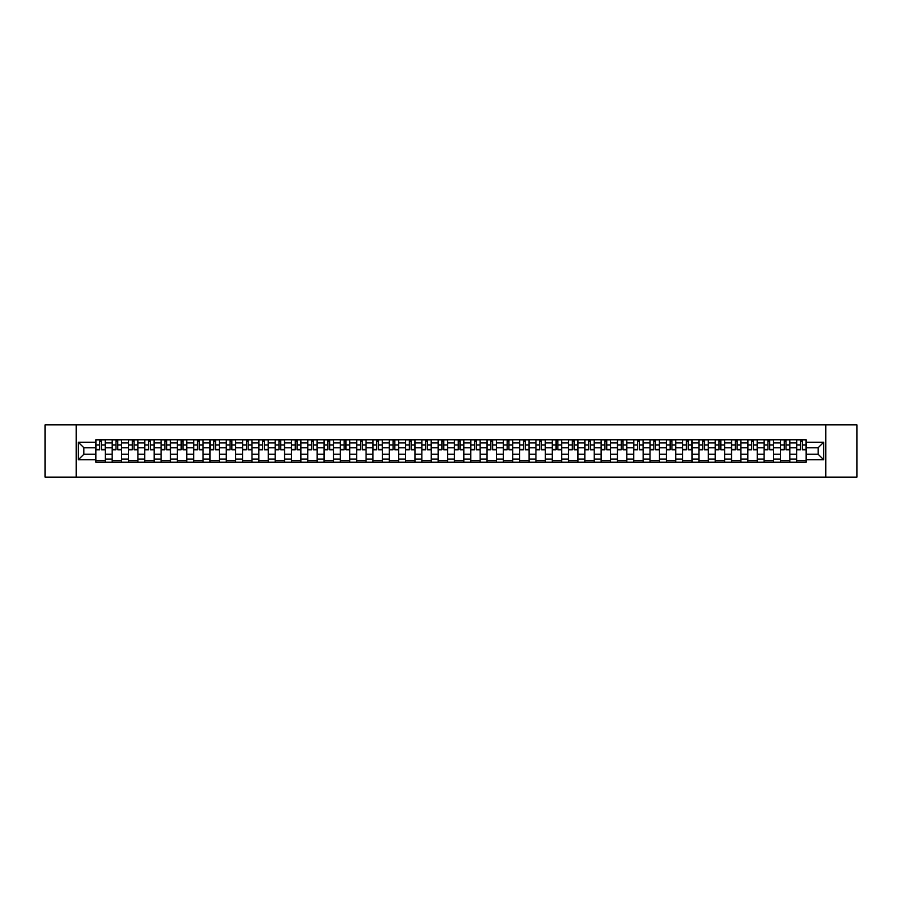 <?xml version="1.0" encoding="UTF-8"?>
<svg xmlns="http://www.w3.org/2000/svg" width="902" height="902" viewBox="0 0 902 902"><rect width="100%" height="100%" fill="white"/><g stroke="black" fill="none" stroke-linecap="round" stroke-linejoin="round"><path stroke-width="1.35" d="M825.77 477.124L856.9 477.124L856.9 424.876L45.1 424.876L45.1 477.124L825.77 477.124L825.77 424.876M112.175 462.23L112.175 442.95L105.275 442.95L105.275 462.23M105.275 442.95L105.275 439.77M112.175 442.95L112.175 439.77M121.578 439.77L121.578 462.23M128.479 462.23L128.479 439.77M137.882 439.77L137.882 462.23M144.771 462.23L144.771 439.77M154.174 439.77L154.174 462.23M161.075 462.23L161.075 439.77M170.478 439.77L170.478 462.23M177.367 462.23L177.367 439.77M186.77 439.77L186.77 462.23M193.671 462.23L193.671 439.77M203.074 439.77L203.074 462.23M209.963 462.23L209.963 439.77M219.366 439.77L219.366 462.23M226.267 462.23L226.267 439.77M235.67 439.77L235.67 462.23M242.57 462.23L242.57 439.77M251.962 439.77L251.962 462.23M258.863 462.23L258.863 439.77M268.266 439.77L268.266 462.23M275.166 462.23L275.166 439.77M284.57 439.77L284.57 462.23M291.459 462.23L291.459 439.77M300.862 439.77L300.862 462.23M307.762 462.23L307.762 439.77M317.166 439.77L317.166 462.23M324.055 462.23L324.055 439.77M333.458 439.77L333.458 462.23M340.358 462.23L340.358 439.77M349.762 439.77L349.762 462.23M356.651 462.23L356.651 439.77M366.054 439.77L366.054 462.23M372.954 462.23L372.954 439.77M382.358 439.77L382.358 462.23M389.258 462.23L389.258 439.77M398.661 439.77L398.661 462.23M405.55 462.23L405.55 439.77M414.954 439.77L414.954 462.23M421.854 462.23L421.854 439.77M431.257 439.77L431.257 462.23M438.147 462.23L438.147 439.77M447.55 439.77L447.55 462.23M454.45 462.23L454.45 439.77M463.853 439.77L463.853 462.23M470.743 462.23L470.743 439.77M480.146 439.77L480.146 462.23M487.046 462.23L487.046 439.77M496.45 439.77L496.45 462.23M503.339 462.23L503.339 439.77M512.742 439.77L512.742 462.23M519.642 462.23L519.642 439.77M529.046 439.77L529.046 462.23M535.946 462.23L535.946 439.77M545.349 439.77L545.349 462.23M552.238 462.23L552.238 439.77M561.642 439.77L561.642 462.23M568.542 462.23L568.542 439.77M577.945 439.77L577.945 462.23M584.834 462.23L584.834 439.77M594.238 439.77L594.238 462.23M601.138 462.23L601.138 439.77M610.541 439.77L610.541 462.23M617.43 462.23L617.43 439.77M626.834 439.77L626.834 462.23M633.734 462.23L633.734 439.77M643.137 439.77L643.137 462.23M650.038 462.23L650.038 439.77M659.43 439.77L659.43 462.23M666.33 462.23L666.33 439.77M675.733 439.77L675.733 462.23M682.634 462.23L682.634 439.77M692.037 439.77L692.037 462.23M698.926 462.23L698.926 439.77M708.329 439.77L708.329 462.23M715.23 462.23L715.23 439.77M724.633 439.77L724.633 462.23M731.522 462.23L731.522 439.77M740.925 439.77L740.925 462.23M747.826 462.23L747.826 439.77M757.229 439.77L757.229 462.23M764.118 462.23L764.118 439.77M773.521 439.77L773.521 462.23M780.422 462.23L780.422 439.77M789.825 439.77L789.825 462.23M796.725 462.23L796.725 439.77M796.725 454.236L789.825 454.236M780.422 454.236L773.521 454.236M764.118 454.236L757.229 454.236M747.826 454.236L740.925 454.236M731.522 454.236L724.633 454.236M715.23 454.236L708.329 454.236M698.926 454.236L692.037 454.236M682.634 454.236L675.733 454.236M666.33 454.236L659.43 454.236M650.038 454.236L643.137 454.236M633.734 454.236L626.834 454.236M617.43 454.236L610.541 454.236M601.138 454.236L594.238 454.236M584.834 454.236L577.945 454.236M568.542 454.236L561.642 454.236M552.238 454.236L545.349 454.236M535.946 454.236L529.046 454.236M519.642 454.236L512.742 454.236M503.339 454.236L496.45 454.236M487.046 454.236L480.146 454.236M470.743 454.236L463.853 454.236M454.45 454.236L447.55 454.236M438.147 454.236L431.257 454.236M421.854 454.236L414.954 454.236M405.55 454.236L398.661 454.236M389.258 454.236L382.358 454.236M372.954 454.236L366.054 454.236M356.651 454.236L349.762 454.236M340.358 454.236L333.458 454.236M324.055 454.236L317.166 454.236M307.762 454.236L300.862 454.236M291.459 454.236L284.57 454.236M275.166 454.236L268.266 454.236M258.863 454.236L251.962 454.236M242.57 454.236L235.67 454.236M226.267 454.236L219.366 454.236M209.963 454.236L203.074 454.236M193.671 454.236L186.77 454.236M177.367 454.236L170.478 454.236M161.075 454.236L154.174 454.236M144.771 454.236L137.882 454.236M128.479 454.236L121.578 454.236M112.175 454.236L105.275 454.236M796.725 447.764L789.825 447.764M780.422 447.764L773.521 447.764M764.118 447.764L757.229 447.764M747.826 447.764L740.925 447.764M731.522 447.764L724.633 447.764M715.23 447.764L708.329 447.764M698.926 447.764L692.037 447.764M682.634 447.764L675.733 447.764M666.33 447.764L659.43 447.764M650.038 447.764L643.137 447.764M633.734 447.764L626.834 447.764M617.43 447.764L610.541 447.764M601.138 447.764L594.238 447.764M584.834 447.764L577.945 447.764M568.542 447.764L561.642 447.764M552.238 447.764L545.349 447.764M535.946 447.764L529.046 447.764M519.642 447.764L512.742 447.764M503.339 447.764L496.45 447.764M487.046 447.764L480.146 447.764M470.743 447.764L463.853 447.764M454.45 447.764L447.55 447.764M438.147 447.764L431.257 447.764M421.854 447.764L414.954 447.764M405.55 447.764L398.661 447.764M389.258 447.764L382.358 447.764M372.954 447.764L366.054 447.764M356.651 447.764L349.762 447.764M340.358 447.764L333.458 447.764M324.055 447.764L317.166 447.764M307.762 447.764L300.862 447.764M291.459 447.764L284.57 447.764M275.166 447.764L268.266 447.764M258.863 447.764L251.962 447.764M242.57 447.764L235.67 447.764M226.267 447.764L219.366 447.764M209.963 447.764L203.074 447.764M193.671 447.764L186.77 447.764M177.367 447.764L170.478 447.764M161.075 447.764L154.174 447.764M144.771 447.764L137.882 447.764M128.479 447.764L121.578 447.764M112.175 447.764L105.275 447.764M83.863 454.236L95.871 454.236L95.871 447.764L83.863 447.764L83.863 454.236L78.327 459.772L78.327 442.228L95.871 442.228L95.871 447.764M806.129 447.764L806.129 454.236L818.137 454.236L818.137 447.764L806.129 447.764L806.129 439.77L95.871 439.77L95.871 442.228M806.129 442.228L823.673 442.228L823.673 459.772L806.129 459.772L806.129 454.236M95.871 454.236L95.871 462.23L806.129 462.23L806.129 459.772M95.871 459.772L78.327 459.772M76.23 477.124L76.23 424.876M105.275 460.663L95.871 460.663M99.694 441.337L101.464 441.337M121.578 460.663L112.175 460.663M115.986 441.337L117.767 441.337M137.882 460.663L128.479 460.663M132.29 441.337L134.06 441.337M154.174 460.663L144.771 460.663M148.582 441.337L150.363 441.337M170.478 460.663L161.075 460.663M164.886 441.337L166.656 441.337M186.77 460.663L177.367 460.663M181.178 441.337L182.959 441.337M203.074 460.663L193.671 460.663M197.482 441.337L199.263 441.337M219.366 460.663L209.963 460.663M213.785 441.337L215.555 441.337M235.67 460.663L226.267 460.663M230.078 441.337L231.859 441.337M251.962 460.663L242.57 460.663M246.381 441.337L248.151 441.337M268.266 460.663L258.863 460.663M262.674 441.337L264.455 441.337M284.57 460.663L275.166 460.663M278.977 441.337L280.748 441.337M300.862 460.663L291.459 460.663M295.27 441.337L297.051 441.337M317.166 460.663L307.762 460.663M311.573 441.337L313.355 441.337M333.458 460.663L324.055 460.663M327.877 441.337L329.647 441.337M349.762 460.663L340.358 460.663M344.169 441.337L345.951 441.337M366.054 460.663L356.651 460.663M360.473 441.337L362.243 441.337M382.358 460.663L372.954 460.663M376.765 441.337L378.547 441.337M398.661 460.663L389.258 460.663M393.069 441.337L394.839 441.337M414.954 460.663L405.55 460.663M409.361 441.337L411.143 441.337M431.257 460.663L421.854 460.663M425.665 441.337L427.435 441.337M447.55 460.663L438.147 460.663M441.957 441.337L443.739 441.337M463.853 460.663L454.45 460.663M458.261 441.337L460.043 441.337M480.146 460.663L470.743 460.663M474.565 441.337L476.335 441.337M496.45 460.663L487.046 460.663M490.857 441.337L492.639 441.337M512.742 460.663L503.339 460.663M507.161 441.337L508.931 441.337M529.046 460.663L519.642 460.663M523.453 441.337L525.235 441.337M545.349 460.663L535.946 460.663M539.757 441.337L541.527 441.337M561.642 460.663L552.238 460.663M556.049 441.337L557.831 441.337M577.945 460.663L568.542 460.663M572.353 441.337L574.123 441.337M594.238 460.663L584.834 460.663M588.645 441.337L590.427 441.337M610.541 460.663L601.138 460.663M604.949 441.337L606.73 441.337M626.834 460.663L617.43 460.663M621.252 441.337L623.023 441.337M643.137 460.663L633.734 460.663M637.545 441.337L639.326 441.337M659.43 460.663L650.038 460.663M653.849 441.337L655.619 441.337M675.733 460.663L666.33 460.663M670.141 441.337L671.922 441.337M692.037 460.663L682.634 460.663M686.445 441.337L688.215 441.337M708.329 460.663L698.926 460.663M702.737 441.337L704.518 441.337M724.633 460.663L715.23 460.663M719.041 441.337L720.822 441.337M740.925 460.663L731.522 460.663M735.344 441.337L737.114 441.337M757.229 460.663L747.826 460.663M751.637 441.337L753.418 441.337M773.521 460.663L764.118 460.663M767.94 441.337L769.71 441.337M789.825 460.663L780.422 460.663M784.233 441.337L786.014 441.337M806.129 460.663L796.725 460.663M800.536 441.337L802.306 441.337M78.327 442.228L83.863 447.764M818.137 454.236L823.673 459.772M818.137 447.764L823.673 442.228M101.464 449.794L101.464 439.872L105.23 439.872L105.23 449.794L101.464 449.794M99.694 441.236L101.464 441.236M102.986 439.872L95.928 439.872L95.928 449.794L99.694 449.794L99.694 439.872L98.171 439.872M117.767 449.794L117.767 439.872L121.522 439.872L121.522 449.794L117.767 449.794M115.986 441.236L117.767 441.236M119.278 439.872L112.231 439.872L112.231 449.794L115.986 449.794L115.986 439.872L114.475 439.872M134.06 449.794L134.06 439.872L137.826 439.872L137.826 449.794L134.06 449.794M132.29 441.236L134.06 441.236M135.582 439.872L128.524 439.872L128.524 449.794L132.29 449.794L132.29 439.872L130.767 439.872M150.363 449.794L150.363 439.872L154.118 439.872L154.118 449.794L150.363 449.794M148.582 441.236L150.363 441.236M151.874 439.872L144.827 439.872L144.827 449.794L148.582 449.794L148.582 439.872L147.071 439.872M166.656 449.794L166.656 439.872L170.422 439.872L170.422 449.794L166.656 449.794M164.886 441.236L166.656 441.236M168.178 439.872L161.12 439.872L161.12 449.794L164.886 449.794L164.886 439.872L163.375 439.872M182.959 449.794L182.959 439.872L186.725 439.872L186.725 449.794L182.959 449.794M181.178 441.236L182.959 441.236M184.47 439.872L177.423 439.872L177.423 449.794L181.178 449.794L181.178 439.872L179.667 439.872M199.263 449.794L199.263 439.872L203.018 439.872L203.018 449.794L199.263 449.794M197.482 441.236L199.263 441.236M200.774 439.872L193.716 439.872L193.716 449.794L197.482 449.794L197.482 439.872L195.971 439.872M215.555 449.794L215.555 439.872L219.321 439.872L219.321 449.794L215.555 449.794M213.785 441.236L215.555 441.236M217.078 439.872L210.019 439.872L210.019 449.794L213.785 449.794L213.785 439.872L212.263 439.872M231.859 449.794L231.859 439.872L235.614 439.872L235.614 449.794L231.859 449.794M230.078 441.236L231.859 441.236M233.37 439.872L226.323 439.872L226.323 449.794L230.078 449.794L230.078 439.872L228.567 439.872M248.151 449.794L248.151 439.872L251.917 439.872L251.917 449.794L248.151 449.794M246.381 441.236L248.151 441.236M249.674 439.872L242.615 439.872L242.615 449.794L246.381 449.794L246.381 439.872L244.859 439.872M264.455 449.794L264.455 439.872L268.21 439.872L268.21 449.794L264.455 449.794M262.674 441.236L264.455 441.236M265.966 439.872L258.919 439.872L258.919 449.794L262.674 449.794L262.674 439.872L261.163 439.872M280.748 449.794L280.748 439.872L284.513 439.872L284.513 449.794L280.748 449.794M278.977 441.236L280.748 441.236M282.27 439.872L275.211 439.872L275.211 449.794L278.977 449.794L278.977 439.872L277.455 439.872M297.051 449.794L297.051 439.872L300.817 439.872L300.817 449.794L297.051 449.794M295.27 441.236L297.051 441.236M298.562 439.872L291.515 439.872L291.515 449.794L295.27 449.794L295.27 439.872L293.759 439.872M313.355 449.794L313.355 439.872L317.109 439.872L317.109 449.794L313.355 449.794M311.573 441.236L313.355 441.236M314.866 439.872L307.808 439.872L307.808 449.794L311.573 449.794L311.573 439.872L310.062 439.872M329.647 449.794L329.647 439.872L333.413 439.872L333.413 449.794L329.647 449.794M327.877 441.236L329.647 441.236M331.158 439.872L324.111 439.872L324.111 449.794L327.877 449.794L327.877 439.872L326.355 439.872M345.951 449.794L345.951 439.872L349.705 439.872L349.705 449.794L345.951 449.794M344.169 441.236L345.951 441.236M347.462 439.872L340.415 439.872L340.415 449.794L344.169 449.794L344.169 439.872L342.659 439.872M362.243 449.794L362.243 439.872L366.009 439.872L366.009 449.794L362.243 449.794M360.473 441.236L362.243 441.236M363.765 439.872L356.707 439.872L356.707 449.794L360.473 449.794L360.473 439.872L358.951 439.872M378.547 449.794L378.547 439.872L382.301 439.872L382.301 449.794L378.547 449.794M376.765 441.236L378.547 441.236M380.058 439.872L373.011 439.872L373.011 449.794L376.765 449.794L376.765 439.872L375.255 439.872M394.839 449.794L394.839 439.872L398.605 439.872L398.605 449.794L394.839 449.794M393.069 441.236L394.839 441.236M396.361 439.872L389.303 439.872L389.303 449.794L393.069 449.794L393.069 439.872L391.547 439.872M411.143 449.794L411.143 439.872L414.897 439.872L414.897 449.794L411.143 449.794M409.361 441.236L411.143 441.236M412.654 439.872L405.607 439.872L405.607 449.794L409.361 449.794L409.361 439.872L407.851 439.872M427.435 449.794L427.435 439.872L431.201 439.872L431.201 449.794L427.435 449.794M425.665 441.236L427.435 441.236M428.957 439.872L421.899 439.872L421.899 449.794L425.665 449.794L425.665 439.872L424.154 439.872M443.739 449.794L443.739 439.872L447.505 439.872L447.505 449.794L443.739 449.794M441.957 441.236L443.739 441.236M445.25 439.872L438.203 439.872L438.203 449.794L441.957 449.794L441.957 439.872L440.447 439.872M460.043 449.794L460.043 439.872L463.797 439.872L463.797 449.794L460.043 449.794M458.261 441.236L460.043 441.236M461.553 439.872L454.495 439.872L454.495 449.794L458.261 449.794L458.261 439.872L456.75 439.872M476.335 449.794L476.335 439.872L480.101 439.872L480.101 449.794L476.335 449.794M474.565 441.236L476.335 441.236M477.846 439.872L470.799 439.872L470.799 449.794L474.565 449.794L474.565 439.872L473.043 439.872M492.639 449.794L492.639 439.872L496.393 439.872L496.393 449.794L492.639 449.794M490.857 441.236L492.639 441.236M494.149 439.872L487.103 439.872L487.103 449.794L490.857 449.794L490.857 439.872L489.346 439.872M508.931 449.794L508.931 439.872L512.697 439.872L512.697 449.794L508.931 449.794M507.161 441.236L508.931 441.236M510.453 439.872L503.395 439.872L503.395 449.794L507.161 449.794L507.161 439.872L505.639 439.872M525.235 449.794L525.235 439.872L528.989 439.872L528.989 449.794L525.235 449.794M523.453 441.236L525.235 441.236M526.745 439.872L519.699 439.872L519.699 449.794L523.453 449.794L523.453 439.872L521.942 439.872M541.527 449.794L541.527 439.872L545.293 439.872L545.293 449.794L541.527 449.794M539.757 441.236L541.527 441.236M543.049 439.872L535.991 439.872L535.991 449.794L539.757 449.794L539.757 439.872L538.235 439.872M557.831 449.794L557.831 439.872L561.585 439.872L561.585 449.794L557.831 449.794M556.049 441.236L557.831 441.236M559.341 439.872L552.295 439.872L552.295 449.794L556.049 449.794L556.049 439.872L554.538 439.872M574.123 449.794L574.123 439.872L577.889 439.872L577.889 449.794L574.123 449.794M572.353 441.236L574.123 441.236M575.645 439.872L568.587 439.872L568.587 449.794L572.353 449.794L572.353 439.872L570.842 439.872M590.427 449.794L590.427 439.872L594.192 439.872L594.192 449.794L590.427 449.794M588.645 441.236L590.427 441.236M591.938 439.872L584.891 439.872L584.891 449.794L588.645 449.794L588.645 439.872L587.134 439.872M606.73 449.794L606.73 439.872L610.485 439.872L610.485 449.794L606.73 449.794M604.949 441.236L606.73 441.236M608.241 439.872L601.183 439.872L601.183 449.794L604.949 449.794L604.949 439.872L603.438 439.872M623.023 449.794L623.023 439.872L626.789 439.872L626.789 449.794L623.023 449.794M621.252 441.236L623.023 441.236M624.545 439.872L617.487 439.872L617.487 449.794L621.252 449.794L621.252 439.872L619.73 439.872M639.326 449.794L639.326 439.872L643.081 439.872L643.081 449.794L639.326 449.794M637.545 441.236L639.326 441.236M640.837 439.872L633.79 439.872L633.79 449.794L637.545 449.794L637.545 439.872L636.034 439.872M655.619 449.794L655.619 439.872L659.385 439.872L659.385 449.794L655.619 449.794M653.849 441.236L655.619 441.236M657.141 439.872L650.083 439.872L650.083 449.794L653.849 449.794L653.849 439.872L652.326 439.872M671.922 449.794L671.922 439.872L675.677 439.872L675.677 449.794L671.922 449.794M670.141 441.236L671.922 441.236M673.433 439.872L666.386 439.872L666.386 449.794L670.141 449.794L670.141 439.872L668.63 439.872M688.215 449.794L688.215 439.872L691.981 439.872L691.981 449.794L688.215 449.794M686.445 441.236L688.215 441.236M689.737 439.872L682.679 439.872L682.679 449.794L686.445 449.794L686.445 439.872L684.922 439.872M704.518 449.794L704.518 439.872L708.284 439.872L708.284 449.794L704.518 449.794M702.737 441.236L704.518 441.236M706.029 439.872L698.982 439.872L698.982 449.794L702.737 449.794L702.737 439.872L701.226 439.872M720.822 449.794L720.822 439.872L724.577 439.872L724.577 449.794L720.822 449.794M719.041 441.236L720.822 441.236M722.333 439.872L715.275 439.872L715.275 449.794L719.041 449.794L719.041 439.872L717.53 439.872M737.114 449.794L737.114 439.872L740.88 439.872L740.88 449.794L737.114 449.794M735.344 441.236L737.114 441.236M738.625 439.872L731.578 439.872L731.578 449.794L735.344 449.794L735.344 439.872L733.822 439.872M753.418 449.794L753.418 439.872L757.173 439.872L757.173 449.794L753.418 449.794M751.637 441.236L753.418 441.236M754.929 439.872L747.882 439.872L747.882 449.794L751.637 449.794L751.637 439.872L750.126 439.872M769.71 449.794L769.71 439.872L773.476 439.872L773.476 449.794L769.71 449.794M767.94 441.236L769.71 441.236M771.233 439.872L764.174 439.872L764.174 449.794L767.94 449.794L767.94 439.872L766.418 439.872M786.014 449.794L786.014 439.872L789.769 439.872L789.769 449.794L786.014 449.794M784.233 441.236L786.014 441.236M787.525 439.872L780.478 439.872L780.478 449.794L784.233 449.794L784.233 439.872L782.722 439.872M802.306 449.794L802.306 439.872L806.072 439.872L806.072 449.794L802.306 449.794M800.536 441.236L802.306 441.236M803.829 439.872L796.77 439.872L796.77 449.794L800.536 449.794L800.536 439.872L799.014 439.872M780.422 442.95L773.521 442.95M764.118 442.95L757.229 442.95M747.826 442.95L740.925 442.95M731.522 442.95L724.633 442.95M715.23 442.95L708.329 442.95M698.926 442.95L692.037 442.95M682.634 442.95L675.733 442.95M666.33 442.95L659.43 442.95M650.038 442.95L643.137 442.95M633.734 442.95L626.834 442.95M617.43 442.95L610.541 442.95M601.138 442.95L594.238 442.95M584.834 442.95L577.945 442.95M568.542 442.95L561.642 442.95M552.238 442.95L545.349 442.95M535.946 442.95L529.046 442.95M519.642 442.95L512.742 442.95M503.339 442.95L496.45 442.95M487.046 442.95L480.146 442.95M470.743 442.95L463.853 442.95M454.45 442.95L447.55 442.95M438.147 442.95L431.257 442.95M421.854 442.95L414.954 442.95M405.55 442.95L398.661 442.95M389.258 442.95L382.358 442.95M372.954 442.95L366.054 442.95M356.651 442.95L349.762 442.95M340.358 442.95L333.458 442.95M324.055 442.95L317.166 442.95M307.762 442.95L300.862 442.95M291.459 442.95L284.57 442.95M275.166 442.95L268.266 442.95M258.863 442.95L251.962 442.95M242.57 442.95L235.67 442.95M226.267 442.95L219.366 442.95M209.963 442.95L203.074 442.95M193.671 442.95L186.77 442.95M177.367 442.95L170.478 442.95M161.075 442.95L154.174 442.95M144.771 442.95L137.882 442.95M128.479 442.95L121.578 442.95M796.725 442.95L789.825 442.95M780.422 459.05L773.521 459.05M764.118 459.05L757.229 459.05M747.826 459.05L740.925 459.05M731.522 459.05L724.633 459.05M715.23 459.05L708.329 459.05M698.926 459.05L692.037 459.05M682.634 459.05L675.733 459.05M666.33 459.05L659.43 459.05M650.038 459.05L643.137 459.05M633.734 459.05L626.834 459.05M617.43 459.05L610.541 459.05M601.138 459.05L594.238 459.05M584.834 459.05L577.945 459.05M568.542 459.05L561.642 459.05M552.238 459.05L545.349 459.05M535.946 459.05L529.046 459.05M519.642 459.05L512.742 459.05M503.339 459.05L496.45 459.05M487.046 459.05L480.146 459.05M470.743 459.05L463.853 459.05M454.45 459.05L447.55 459.05M438.147 459.05L431.257 459.05M421.854 459.05L414.954 459.05M405.55 459.05L398.661 459.05M389.258 459.05L382.358 459.05M372.954 459.05L366.054 459.05M356.651 459.05L349.762 459.05M340.358 459.05L333.458 459.05M324.055 459.05L317.166 459.05M307.762 459.05L300.862 459.05M291.459 459.05L284.57 459.05M275.166 459.05L268.266 459.05M258.863 459.05L251.962 459.05M242.57 459.05L235.67 459.05M226.267 459.05L219.366 459.05M209.963 459.05L203.074 459.05M193.671 459.05L186.77 459.05M177.367 459.05L170.478 459.05M161.075 459.05L154.174 459.05M144.771 459.05L137.882 459.05M128.479 459.05L121.578 459.05M112.175 459.05L105.275 459.05M796.725 459.05L789.825 459.05M101.464 449.444L105.23 449.444M101.464 444.945L105.23 444.945M95.928 449.444L99.694 449.444M95.928 444.945L99.694 444.945M117.767 449.444L121.522 449.444M117.767 444.945L121.522 444.945M112.231 449.444L115.986 449.444M112.231 444.945L115.986 444.945M134.06 449.444L137.826 449.444M134.06 444.945L137.826 444.945M128.524 449.444L132.29 449.444M128.524 444.945L132.29 444.945M150.363 449.444L154.118 449.444M150.363 444.945L154.118 444.945M144.827 449.444L148.582 449.444M144.827 444.945L148.582 444.945M166.656 449.444L170.422 449.444M166.656 444.945L170.422 444.945M161.12 449.444L164.886 449.444M161.12 444.945L164.886 444.945M182.959 449.444L186.725 449.444M182.959 444.945L186.725 444.945M177.423 449.444L181.178 449.444M177.423 444.945L181.178 444.945M199.263 449.444L203.018 449.444M199.263 444.945L203.018 444.945M193.716 449.444L197.482 449.444M193.716 444.945L197.482 444.945M215.555 449.444L219.321 449.444M215.555 444.945L219.321 444.945M210.019 449.444L213.785 449.444M210.019 444.945L213.785 444.945M231.859 449.444L235.614 449.444M231.859 444.945L235.614 444.945M226.323 449.444L230.078 449.444M226.323 444.945L230.078 444.945M248.151 449.444L251.917 449.444M248.151 444.945L251.917 444.945M242.615 449.444L246.381 449.444M242.615 444.945L246.381 444.945M264.455 449.444L268.21 449.444M264.455 444.945L268.21 444.945M258.919 449.444L262.674 449.444M258.919 444.945L262.674 444.945M280.748 449.444L284.513 449.444M280.748 444.945L284.513 444.945M275.211 449.444L278.977 449.444M275.211 444.945L278.977 444.945M297.051 449.444L300.817 449.444M297.051 444.945L300.817 444.945M291.515 449.444L295.27 449.444M291.515 444.945L295.27 444.945M313.355 449.444L317.109 449.444M313.355 444.945L317.109 444.945M307.808 449.444L311.573 449.444M307.808 444.945L311.573 444.945M329.647 449.444L333.413 449.444M329.647 444.945L333.413 444.945M324.111 449.444L327.877 449.444M324.111 444.945L327.877 444.945M345.951 449.444L349.705 449.444M345.951 444.945L349.705 444.945M340.415 449.444L344.169 449.444M340.415 444.945L344.169 444.945M362.243 449.444L366.009 449.444M362.243 444.945L366.009 444.945M356.707 449.444L360.473 449.444M356.707 444.945L360.473 444.945M378.547 449.444L382.301 449.444M378.547 444.945L382.301 444.945M373.011 449.444L376.765 449.444M373.011 444.945L376.765 444.945M394.839 449.444L398.605 449.444M394.839 444.945L398.605 444.945M389.303 449.444L393.069 449.444M389.303 444.945L393.069 444.945M411.143 449.444L414.897 449.444M411.143 444.945L414.897 444.945M405.607 449.444L409.361 449.444M405.607 444.945L409.361 444.945M427.435 449.444L431.201 449.444M427.435 444.945L431.201 444.945M421.899 449.444L425.665 449.444M421.899 444.945L425.665 444.945M443.739 449.444L447.505 449.444M443.739 444.945L447.505 444.945M438.203 449.444L441.957 449.444M438.203 444.945L441.957 444.945M460.043 449.444L463.797 449.444M460.043 444.945L463.797 444.945M454.495 449.444L458.261 449.444M454.495 444.945L458.261 444.945M476.335 449.444L480.101 449.444M476.335 444.945L480.101 444.945M470.799 449.444L474.565 449.444M470.799 444.945L474.565 444.945M492.639 449.444L496.393 449.444M492.639 444.945L496.393 444.945M487.103 449.444L490.857 449.444M487.103 444.945L490.857 444.945M508.931 449.444L512.697 449.444M508.931 444.945L512.697 444.945M503.395 449.444L507.161 449.444M503.395 444.945L507.161 444.945M525.235 449.444L528.989 449.444M525.235 444.945L528.989 444.945M519.699 449.444L523.453 449.444M519.699 444.945L523.453 444.945M541.527 449.444L545.293 449.444M541.527 444.945L545.293 444.945M535.991 449.444L539.757 449.444M535.991 444.945L539.757 444.945M557.831 449.444L561.585 449.444M557.831 444.945L561.585 444.945M552.295 449.444L556.049 449.444M552.295 444.945L556.049 444.945M574.123 449.444L577.889 449.444M574.123 444.945L577.889 444.945M568.587 449.444L572.353 449.444M568.587 444.945L572.353 444.945M590.427 449.444L594.192 449.444M590.427 444.945L594.192 444.945M584.891 449.444L588.645 449.444M584.891 444.945L588.645 444.945M606.73 449.444L610.485 449.444M606.73 444.945L610.485 444.945M601.183 449.444L604.949 449.444M601.183 444.945L604.949 444.945M623.023 449.444L626.789 449.444M623.023 444.945L626.789 444.945M617.487 449.444L621.252 449.444M617.487 444.945L621.252 444.945M639.326 449.444L643.081 449.444M639.326 444.945L643.081 444.945M633.79 449.444L637.545 449.444M633.79 444.945L637.545 444.945M655.619 449.444L659.385 449.444M655.619 444.945L659.385 444.945M650.083 449.444L653.849 449.444M650.083 444.945L653.849 444.945M671.922 449.444L675.677 449.444M671.922 444.945L675.677 444.945M666.386 449.444L670.141 449.444M666.386 444.945L670.141 444.945M688.215 449.444L691.981 449.444M688.215 444.945L691.981 444.945M682.679 449.444L686.445 449.444M682.679 444.945L686.445 444.945M704.518 449.444L708.284 449.444M704.518 444.945L708.284 444.945M698.982 449.444L702.737 449.444M698.982 444.945L702.737 444.945M720.822 449.444L724.577 449.444M720.822 444.945L724.577 444.945M715.275 449.444L719.041 449.444M715.275 444.945L719.041 444.945M737.114 449.444L740.88 449.444M737.114 444.945L740.88 444.945M731.578 449.444L735.344 449.444M731.578 444.945L735.344 444.945M753.418 449.444L757.173 449.444M753.418 444.945L757.173 444.945M747.882 449.444L751.637 449.444M747.882 444.945L751.637 444.945M769.71 449.444L773.476 449.444M769.71 444.945L773.476 444.945M764.174 449.444L767.94 449.444M764.174 444.945L767.94 444.945M786.014 449.444L789.769 449.444M786.014 444.945L789.769 444.945M780.478 449.444L784.233 449.444M780.478 444.945L784.233 444.945M802.306 449.444L806.072 449.444M802.306 444.945L806.072 444.945M796.77 449.444L800.536 449.444M796.77 444.945L800.536 444.945"/></g></svg>
